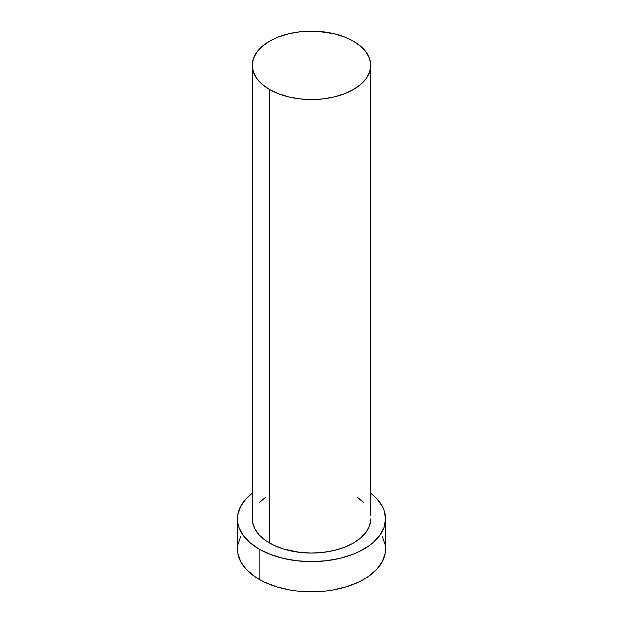 <?xml version="1.0" encoding="UTF-8"?>
<svg xmlns="http://www.w3.org/2000/svg" width="623" height="623" viewBox="0 0 623 623"><rect width="100%" height="100%" fill="white"/><g stroke="black" fill="none" stroke-linecap="round" stroke-linejoin="round"><path stroke-width="0.93" d="M252.253 65.353L253.39 72.027L256.762 78.443L262.236 84.362L269.611 89.541L278.582 93.793L288.831 96.954L299.943 98.901L311.5 99.563L323.057 98.901L334.169 96.954L344.418 93.793L353.389 89.541L360.764 84.362L366.238 78.443L369.61 72.027L370.747 65.353L369.61 58.679L366.238 52.262L360.764 46.351L353.389 41.165L344.418 36.913L334.169 33.751L317.309 31.314L299.943 31.804L288.831 33.751L278.582 36.913L269.611 41.165L262.236 46.351L256.762 52.262L253.39 58.679L252.253 65.353L252.253 518.858A59.247 34.203 0 0 0 269.611 543.046L269.611 89.541A59.247 34.203 180 0 1 252.253 65.353A59.247 34.203 180 0 1 288.831 33.751A59.247 34.203 180 0 1 353.389 41.165A59.247 34.203 180 0 1 370.747 65.353A59.247 34.203 180 0 1 334.169 96.954A59.247 34.203 180 0 1 269.611 89.541L269.611 543.046A59.247 34.203 0 0 0 334.169 550.459A59.247 34.203 0 0 0 370.747 518.858L369.61 525.532L366.238 531.949L360.764 537.867L353.389 543.046L344.418 547.298L334.169 550.459L323.057 552.406L311.5 553.068L299.943 552.406L283.574 549.027L273.918 545.304L265.702 540.562L259.254 534.986L254.807 528.787L252.541 522.214L252.541 515.509M240.634 536.683L237.799 544.899L237.441 549.097A74.059 42.753 0 0 0 259.137 579.328L259.137 549.097L270.359 554.408L283.161 558.364L297.054 560.793L311.5 561.619L325.946 560.793L339.839 558.364L352.641 554.408L358.482 551.908L368.746 545.982L373.076 542.617L379.921 535.219L384.134 527.198L385.559 518.858L384.134 510.517L382.366 506.452L376.814 498.704L370.747 493.206A74.059 42.753 180 0 1 385.559 518.858A74.059 42.753 180 0 1 339.839 558.364A74.059 42.753 180 0 1 259.137 549.097L259.137 579.328A74.059 42.753 0 0 0 339.839 588.595A74.059 42.753 0 0 0 385.559 549.097L385.201 544.899L382.366 536.683M259.137 549.097A74.059 42.753 180 0 1 237.441 518.858A74.059 42.753 180 0 1 252.253 493.206L246.186 498.704L240.634 506.452L237.799 514.668L237.799 523.047L238.866 527.198L243.079 535.219L249.924 542.617L259.137 549.097M259.254 502.738L265.702 497.162M357.298 497.162L363.746 502.738M370.459 515.509L370.747 65.353M237.441 518.858L237.799 553.286L240.634 561.502L246.186 569.251L254.254 576.22L259.137 579.328L264.518 582.147L276.589 586.804L289.999 590.012L297.054 591.032L311.5 591.85L325.946 591.032L333.001 590.012L346.411 586.804L358.482 582.147L363.863 579.328L368.746 576.22L376.814 569.251L382.366 561.502L385.201 553.286L385.559 518.858"/></g></svg>
